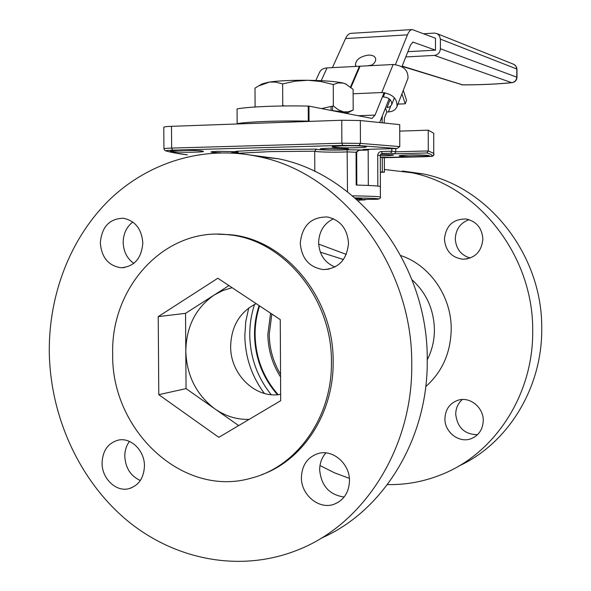 <?xml version="1.0" encoding="UTF-8"?>
<svg xmlns="http://www.w3.org/2000/svg" width="591" height="591" viewBox="0 0 591 591"><rect width="100%" height="100%" fill="white"/><g stroke="black" fill="none" stroke-linecap="round" stroke-linejoin="round"><path stroke-width="0.89" d="M248.737 307.985L245.767 321.578L244.829 335.562C245.176 357.119 251.707 376.415 264.421 393.443M343.437 259.523L320.329 252.135M301.403 477.358C300.93 494.97 319.236 510.092 334.277 504.167C343.918 500.156 348.986 492.377 349.48 480.838C349.887 463.846 332.977 449.123 318.386 453.46C307.66 457.013 302.001 464.977 301.403 477.358M325.929 452.898C321.8 457.552 319.709 463.218 319.657 469.889C321.245 485.868 329.409 494.911 344.147 497.016M102.058 462.945C101.778 478.451 116.021 492.229 128.927 488.668C138.7 485.558 143.879 478.008 144.448 466.011C144.706 450.859 131.202 437.384 118.665 440.036C108.227 442.777 102.694 450.416 102.058 462.945M129.422 441.411C126.348 445.644 124.812 450.615 124.797 456.318C125.506 468.013 130.677 476.073 140.311 480.505M100.315 242.931C101.586 257.521 108.471 265.795 120.978 267.745C134.223 266.733 141.515 258.481 142.83 242.982C141.677 228.946 135.176 220.702 123.32 218.242C109.409 218.633 101.741 226.863 100.315 242.931M132.798 222.009C126.555 226.892 123.349 233.704 123.179 242.443C123.519 251.574 127.065 258.548 133.81 263.387M300.272 243.174C301.609 258.548 309.278 267.354 323.284 269.592C338.488 268.698 346.895 259.907 348.505 243.233C347.375 228.791 340.364 220.044 327.473 217C311.184 216.816 302.112 225.54 300.272 243.174M333.479 218.773C324.023 223.42 319.066 231.376 318.615 242.65C319.273 254.544 324.71 262.67 334.934 267.029M261.532 474.743C303.235 460.057 333.856 412.969 333.147 361.67C333.959 297.376 284.404 238.675 229.426 234.649L217.532 234.184M331.425 362.069C332.231 297.591 282.557 238.712 227.461 234.671C165.133 227.247 110.731 286.657 112.682 353.979C111.101 430.344 182.915 498.213 251.271 478.119C296.978 466.727 332.29 417.106 331.425 362.069M232.1 287.684L222.866 290.513L214.245 294.99C195.798 307.808 186.32 326.476 185.796 350.995C186.645 375.544 196.367 394.854 214.947 408.92C225.474 416.212 236.865 419.706 249.129 419.396M256.176 303.648C239.835 311.959 231.325 326.151 230.645 346.223C230.121 374.229 255.475 399.08 280.644 394.337M321.186 538.194C383.263 511.392 428.128 438.906 427.241 360.296C428.342 264.221 359.557 174.995 278.664 158.809L250.377 155.019M411.75 364.566C412.858 265.425 342.159 173.385 259.309 156.778C204.833 144.751 149.316 161.764 110.066 199.204C71.001 236.991 48.95 293.409 49.275 351.209C50.021 415.746 78.839 479.981 126.733 520.161C174.707 560.002 240.389 573.071 297.967 549.896C364.026 524.114 412.762 447.897 411.75 364.566M318.66 244.105L346.289 254.396M236.341 151.333L238.424 153.453M368.178 149.996L368.311 185.456M235.957 151.311L269.688 149.516L316.54 149.124L314.707 151.207L270.589 151.606L238.424 153.239M259.124 305.599C256.014 314.922 254.477 324.585 254.514 334.587C254.965 357.621 262.611 377.664 277.452 394.714M483.246 420.615C482.84 429.45 478.791 435.478 471.108 438.699C459.126 443.472 444.506 432.154 444.912 418.62C445.415 409.105 449.958 402.922 458.527 400.07C470.185 396.568 483.608 407.62 483.246 420.615M462.376 399.494C458.047 403.269 455.824 408.167 455.72 414.195C457.345 427.625 464.607 434.451 477.513 434.688M482.877 239.052C481.584 251.781 474.876 258.511 462.768 259.235C451.598 257.558 445.488 250.828 444.439 239.052C445.954 225.54 453.208 218.862 466.203 219.01C476.449 221.344 482.012 228.023 482.877 239.052M469.128 219.675C460.433 222.792 455.824 229.145 455.284 238.742C455.964 248.826 460.95 255.26 470.251 258.053M458.779 466.07C507.75 443.715 542.279 388.132 541.725 328.773C542.715 255.253 488.558 186.867 423.267 173.931L402.501 171.013M387.445 484.583C406.194 484.96 424.39 481.554 442.031 474.366C494.977 453.319 533.355 394.574 532.698 331.255C533.703 255.962 478.355 185.936 411.764 172.727L384.386 169.506M319.99 465.509L334.343 472.756L349.362 478.355M382.673 157.738L380.294 157.435L423.969 156.741L432.257 156.083C432.553 155.071 430.765 154.037 426.887 152.98L428.29 150.949L428.231 130.197L433.735 133.248L433.735 134.608M316.54 149.124C316.673 150.003 337.114 150.432 347.131 149.774L347.501 191.802M367.587 150.055L358.656 150.284L356.063 152.264L347.331 151.887C336.264 152.485 316.192 152.079 314.707 151.207L314.804 171.442M369.589 149.279L367.506 150.055L363.103 149.449L396.923 148.54L358.944 145.571L342.699 145.393L172.683 150.173C167.482 150.343 165.295 150.602 166.123 150.956C170.74 152.345 177.817 153.638 187.369 154.835L169.706 151.909M166.123 150.956L164.911 150.535L163.936 148.902C163.714 148.533 166.285 148.267 171.641 148.09L341.864 143.192L360.444 143.399L399.782 146.598L396.923 148.54M163.936 148.769L163.788 127.346C163.567 126.873 166.13 126.533 171.493 126.319L341.761 120.246L360.355 120.527L399.708 124.627L399.782 146.598M426.887 152.98L394.722 153.793L390.74 153.246L391.796 151.222L395.771 151.791L395.763 148.577M390.74 153.246L382.2 153.461L381.498 151.495C379.274 151.71 378.011 152.988 377.715 155.337L380.286 155.418L380.397 186.593L380.286 155.418L380.863 154.059L380.308 155.16M394.722 153.793L395.771 151.791L428.29 150.949L433.787 153.342L433.949 154.354M391.781 148.681L391.796 151.222L381.498 151.495M428.231 130.197L399.73 131.106M380.405 186.786L380.36 186.564C379.134 185.958 371.082 185.448 356.196 185.035L356.063 152.264L356.683 152.338L356.816 185.049M380.73 154.214L382.2 153.461L380.863 154.059M352.487 195.835C369.7 196.131 379.001 196.53 380.397 197.017C380.826 197.867 380.05 198.591 378.07 199.197L377.679 199.248C381.298 198.702 373.704 198.251 354.91 197.889M359.232 200.09L364.654 199.935L366.051 199.411M228.946 285.593L185.544 313.333L186.047 388.605L238.668 425.594M280.26 319.613L217.843 278.235L158.233 316.613L158.78 394.692L218.818 437.347L280.681 400.705L280.26 319.613M186.047 388.605L158.78 394.692M185.544 313.333L158.233 316.613M331.063 106.572L331.078 110.465M332.548 110.753L332.526 106.181M371.207 65.638C374.531 63.377 376.009 61.043 375.64 58.62C374.879 56.175 372.448 55 368.348 55.103C360.096 56.47 355.789 59.743 355.435 64.929L356.196 66.414M367.624 65.823L372.064 65.047M401.902 66.739L410.619 44.827L413.043 42.131L435.501 50.154L435.471 38.23L412.245 29.565C410.398 29.801 408.787 31.567 407.435 34.854L395.445 64.582M407.893 51.676L435.501 50.154M423.895 33.731L434.385 33.096L437.244 33.702L514.089 64.456L516.039 66.318L516.763 68.999L440.369 39.087L439.519 35.903L437.244 33.702M405.795 56.943L434.444 55.406C438.057 54.83 440.036 52.606 440.391 48.743L440.369 39.087M407.435 34.854L345.528 38.578C347.028 35.342 348.793 33.598 350.832 33.347L351.128 33.332M237.154 123.622L237.065 108.914C248.619 106.705 279.957 105.42 308.243 106.092L308.31 121.118C280.031 120.542 248.7 121.68 237.154 123.622L239.045 123.911M308.243 106.092L308.967 106.121L309.041 121.14L308.31 121.118M384.128 92.624L375.056 115.105L372.005 118.422L308.967 106.121M309.041 121.14L310.334 121.362M345.528 38.578L332.438 67.64M379.791 122.315L389.159 98.778M381.158 118.872L382.126 118.843L382.141 122.559M380.345 172.033L382.318 171.996L382.266 157.694M382.318 171.996L384.394 172.203L384.342 157.701M384.216 122.773L384.379 118.141L386.817 111.98L385.465 108.057M382.362 115.851L382.126 118.843M350.973 87.379L360.074 66.214L393.141 64.508C403.409 65.638 408.351 70.233 407.982 78.308L407.635 79.209M386.817 111.98L388.435 111.921C392.926 111.618 395.785 109.793 397.012 106.454C397.322 98.379 392.247 93.747 381.779 92.543L353.115 93.784M384.94 92.743L383.271 96.887C389.085 97.559 391.907 100.145 391.722 104.629L394.419 97.781M390.141 99.65L386.965 107.658L390.03 106.779L391.722 104.629M403.284 90.357L406.564 100.33L405.234 103.809L397.928 104.097M401.932 93.829L405.234 103.809M315.83 80.465L319.384 72.708C320.573 69.827 323.122 68.231 327.03 67.921L359.446 66.244L350.515 86.995M359.72 67.034L359.446 66.244M380.345 172.284L384.394 172.203M255.098 106.993L254.994 88.17L258.326 86.05L269.599 82.046L275.642 82.119L282.638 83.907L295.204 81.181L308 80.28L320.795 81.506L333.265 84.528L333.354 105.952L321.548 108.596M259.36 85.473L262.153 83.9L268.595 82.179C278.176 80.775 291.311 80.14 308 80.28C324.533 80.568 336.316 81.506 343.334 83.109L338.266 82.91L333.265 84.528M281.892 105.996L282.749 105.449L284.507 105.959M282.638 83.907L282.749 105.449M346.88 113.568C347.331 112.992 346.186 112.423 343.46 111.869L348.402 111.832L353.182 110.015L353.1 89.322L345.44 83.819L343.334 83.109L346.429 84.284M331.049 110.458L343.46 111.869L338.377 109.808L333.354 105.952M353.182 110.015L346.961 113.221M271.838 314.035L269.252 334.233C269.422 348.646 273.19 361.995 280.54 374.266M220.849 152.766C208.682 152.323 207.729 151.835 217.998 151.318L237.53 151.747M238.121 152.308L231.399 152.737M392.631 154.783L380.582 154.414C395.963 154.687 397.617 155.145 385.539 155.78L380.286 155.847M408.75 155.049C427.396 154.554 438.256 156.142 419.536 156.541C401.585 157.029 389.846 155.485 408.75 155.049M328.537 148.289C345.469 147.794 357.326 149.42 340.194 149.826C323.868 150.313 311.287 148.733 328.537 148.289M342.322 145.829C362.992 145.209 376.866 147.24 356.07 147.735C336.286 148.341 321.341 146.376 342.322 145.829L332.955 146.442M178.386 150.417C196.98 149.855 214.186 151.68 195.215 152.131C177.403 152.677 159.341 150.912 178.386 150.417M254.588 304.395C251.33 314.153 249.72 324.282 249.757 334.757C250.156 357.348 257.292 377.317 271.188 394.662M259.597 305.916C256.568 315.121 255.068 324.658 255.105 334.521C255.556 357.592 263.239 377.634 278.147 394.655M280.555 376.955C272.288 363.975 268.055 349.724 267.856 334.188L270.597 313.208M427.234 359.838C431.999 350.529 434.4 340.482 434.422 329.704C433.897 309.536 426.429 292.892 412.001 279.772M400.838 255.593C429.716 265.027 451.517 296.394 451.221 329.128C450.756 352.709 442.267 371.879 425.742 386.632M377.834 186.091L377.715 155.337M231.376 152.943L238.321 152.677M347.131 149.774L367.506 150.055M360.355 120.527L360.444 143.399L358.944 145.571M341.761 120.246L341.864 143.192L342.699 145.393M171.493 126.319L171.641 148.09L172.683 150.173M434.053 154.273L433.705 155.344L432.257 156.083M380.36 186.564L380.412 197.195M364.47 199.943C357.252 199.655 361.655 199.418 377.679 199.248M355.642 198.532C363.384 198.864 363.775 199.204 356.824 199.566M413.766 42.227L412.481 42.301M513.232 64.116L515.418 65.424L516.822 67.913L516.778 77.096C516.468 80.339 514.761 82.193 511.658 82.651L434.444 55.406M516.97 69.184L516.985 77.244L440.391 48.743M402.161 66.096L462.657 84.845C480.934 84.838 497.275 84.114 511.658 82.651L512.205 82.651C515.153 82.053 516.741 80.25 516.985 77.244M402.05 66.362L462.59 84.875C480.993 84.875 497.482 84.136 512.079 82.659M357.91 115.74L375.056 115.105M388.435 111.921L390.651 106.299M393.141 64.508L381.779 92.543M321.231 80.686L327.03 67.921M381.409 118.252L382.133 118.222M338.333 502.224L334.277 504.167M131.852 487.693L128.927 488.668M124.509 267.56L120.978 267.745M329.01 269.164L323.284 269.592M229.426 234.649L227.461 234.671M278.664 158.809L259.309 156.778M237.242 151.71L218.094 151.318M428.327 155.396L408.809 155.049M347.345 148.666L328.618 148.289M365.053 146.309C360.613 145.807 353.063 145.645 342.403 145.829M201.878 150.927C196.722 150.417 188.921 150.24 178.489 150.417M474.351 437.148L471.108 438.699M467.333 258.895L462.768 259.235M423.267 173.931L411.764 172.727M171.139 150.868L178.423 150.417M321.016 148.762L328.566 148.297M358.678 150.291L356.683 152.338M397.012 148.54L363.347 149.442M399.686 155.581L408.773 155.049M424.02 156.741C435.87 156.26 431.386 156.283 433.705 155.344L433.735 133.248M382.643 157.745L423.983 156.748M211.674 151.702L218.035 151.318M360.222 199.418L358.471 201.043M355.693 65.653L355.435 64.929M461.423 84.735L462.59 84.875M412.245 29.565L350.832 33.347M397.012 106.454L407.982 78.308"/></g></svg>
